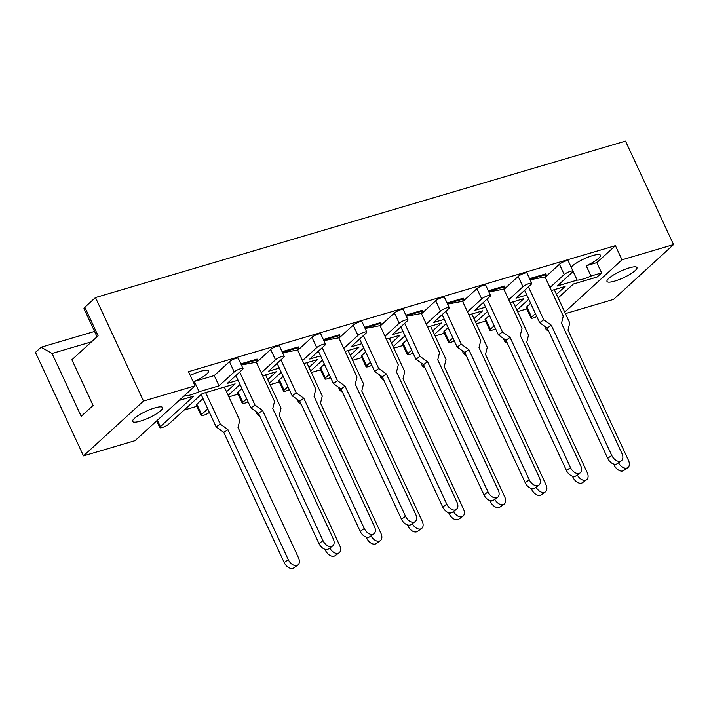 <?xml version="1.0" encoding="UTF-8"?>
<svg xmlns="http://www.w3.org/2000/svg" width="709" height="709" viewBox="0 0 709 709"><rect width="100%" height="100%" fill="white"/><g stroke="black" fill="none" stroke-linecap="round" stroke-linejoin="round"><path stroke-width="1.06" d="M571.17 267.196A16.511 3.572 -24.9 0 1 592.689 255.568A16.511 3.572 -24.9 0 1 600.426 255.231A16.511 3.572 -24.9 0 1 586.21 265.76L590.978 276.04A16.511 3.572 155.1 0 1 582.984 279.071A16.511 3.572 155.1 0 1 577.144 280.126L557.247 286.002L572.455 272.114A5.158 1.117 155.1 0 0 573.014 271.157A5.158 1.117 155.1 0 0 570.594 271.263A5.158 1.117 155.1 0 0 564.204 274.551L549.989 287.526M614.738 281.101A16.511 3.572 155.1 0 0 630.274 274.126A16.511 3.572 155.1 0 0 636.948 267.541A16.511 3.572 155.1 0 0 629.202 267.887A16.511 3.572 155.1 0 0 613.657 274.862A16.511 3.572 155.1 0 0 606.993 281.446A16.511 3.572 155.1 0 0 614.738 281.101M140.382 421.119A16.511 3.572 155.1 0 0 155.927 414.145A16.511 3.572 155.1 0 0 162.591 407.56A16.511 3.572 155.1 0 0 154.854 407.905A16.511 3.572 155.1 0 0 139.31 414.889A16.511 3.572 155.1 0 0 132.645 421.465A16.511 3.572 155.1 0 0 140.382 421.119M190.269 375.486A16.511 3.572 -24.9 0 1 200.833 371.241A16.511 3.572 -24.9 0 1 208.57 370.896A16.511 3.572 -24.9 0 1 194.355 381.433L199.123 391.714A16.511 3.572 155.1 0 1 191.129 394.736A16.511 3.572 155.1 0 1 185.288 395.799L184.952 395.081M184.127 410.068L196.81 406.319M228.874 396.854L238.056 394.142M270.12 384.677L279.302 381.965M311.366 372.509L320.548 369.797M352.612 360.332L361.803 357.62M393.858 348.154L403.049 345.443M435.113 335.977L444.295 333.265M476.359 323.8L485.541 321.088M517.605 311.623L526.796 308.911M135.047 440.652L83.485 455.878L143.51 401.055L195.072 385.829L135.047 440.652M97.053 336.784L84.016 308.699A7.737 1.675 155.1 0 1 84.85 307.263L98.108 335.827L71.884 359.773L93.092 405.468L81.216 416.307L52.058 353.481L41.104 347.224L35.45 352.382L83.485 455.878M84.85 307.263L95.476 297.558L625.515 141.1L673.55 244.587L613.524 299.42L565.428 313.617M41.104 347.224L94.572 331.44M529.898 279.319L546.125 274.534L545.806 273.851L529.579 278.637M488.652 291.496L504.879 286.711L504.56 286.019L488.333 290.814M447.406 303.674L463.624 298.888L463.314 298.197L447.087 302.991M406.16 315.851L422.378 311.056L422.059 310.374L405.84 315.168M364.905 328.028L381.132 323.233L380.813 322.551L364.586 327.336M323.659 340.205L339.886 335.41L339.567 334.728L323.339 339.514M282.412 352.373L298.64 347.587L298.321 346.905L282.093 351.691M241.166 364.55L257.385 359.764L257.075 359.082L240.847 363.868M238.056 380.219L227.27 383.409L242.469 369.522A5.158 1.117 155.1 0 0 243.027 368.565A5.158 1.117 155.1 0 0 240.608 368.671A5.158 1.117 155.1 0 0 234.218 371.959L229.45 361.679L214.242 375.566L194.355 381.433M229.45 361.679A5.158 1.117 -24.9 0 1 235.831 358.391A5.158 1.117 -24.9 0 1 238.251 358.284L243.027 368.565M279.311 368.051L268.516 371.232L283.715 357.345A5.158 1.117 155.1 0 0 284.274 356.388A5.158 1.117 155.1 0 0 281.854 356.494A5.158 1.117 155.1 0 0 275.473 359.782L270.696 349.502L256.481 362.485M270.696 349.502A5.158 1.117 -24.9 0 1 277.086 346.214A5.158 1.117 -24.9 0 1 279.506 346.107L284.274 356.388M320.557 355.874L309.762 359.055L324.97 345.168A5.158 1.117 155.1 0 0 325.52 344.211A5.158 1.117 155.1 0 0 323.1 344.326A5.158 1.117 155.1 0 0 316.719 347.605L311.942 337.324L297.736 350.308M311.942 337.324A5.158 1.117 -24.9 0 1 318.332 334.045A5.158 1.117 -24.9 0 1 320.752 333.93L325.52 344.211M361.803 343.697L351.008 346.878L366.216 332.991A5.158 1.117 155.1 0 0 366.775 332.042A5.158 1.117 155.1 0 0 364.355 332.149A5.158 1.117 155.1 0 0 357.965 335.428L353.197 325.147L338.982 338.131M353.197 325.147A5.158 1.117 -24.9 0 1 359.578 321.868A5.158 1.117 -24.9 0 1 361.998 321.762L366.775 332.042M403.049 331.52L392.263 334.701L407.462 320.814A5.158 1.117 155.1 0 0 408.021 319.865A5.158 1.117 155.1 0 0 405.601 319.972A5.158 1.117 155.1 0 0 399.211 323.251L394.443 312.97L380.228 325.954M394.443 312.97A5.158 1.117 -24.9 0 1 400.824 309.691A5.158 1.117 -24.9 0 1 403.244 309.585L408.021 319.865M444.295 319.342L433.509 322.533L448.708 308.645A5.158 1.117 155.1 0 0 449.267 307.688A5.158 1.117 155.1 0 0 446.847 307.795A5.158 1.117 155.1 0 0 440.457 311.074L435.689 300.793L421.474 313.777M435.689 300.793A5.158 1.117 -24.9 0 1 442.079 297.514A5.158 1.117 -24.9 0 1 444.49 297.408L449.267 307.688M485.55 307.165L474.755 310.356L489.954 296.468A5.158 1.117 155.1 0 0 490.513 295.511A5.158 1.117 155.1 0 0 488.093 295.618A5.158 1.117 155.1 0 0 481.712 298.906L476.935 288.625L462.729 301.6M476.935 288.625A5.158 1.117 -24.9 0 1 483.325 285.337A5.158 1.117 -24.9 0 1 485.745 285.231L490.513 295.511M526.796 294.988L516.001 298.179L531.209 284.291A5.158 1.117 155.1 0 0 531.759 283.334A5.158 1.117 155.1 0 0 529.339 283.44A5.158 1.117 155.1 0 0 522.958 286.728L518.182 276.448L503.975 289.423M518.182 276.448A5.158 1.117 -24.9 0 1 524.571 273.16A5.158 1.117 -24.9 0 1 526.991 273.054L531.759 283.334M564.204 274.551L559.436 264.271L545.221 277.246M559.436 264.271A5.158 1.117 -24.9 0 1 565.817 260.983A5.158 1.117 -24.9 0 1 568.237 260.877L573.014 271.157M195.072 385.829L188.497 371.667L615.412 245.651L596.818 262.631L586.21 265.76M234.218 371.959L219.019 385.847L199.123 391.714M219.019 385.847L214.242 375.566M226.499 391.758L235.122 383.888L202.118 393.628L168.6 424.239A5.158 1.117 155.1 0 1 162.219 427.518A5.158 1.117 155.1 0 1 159.8 427.633L156.68 420.907M157.38 420.26L160.358 426.676L193.876 396.065L179.102 400.425M558.151 297.948L573.386 284.034M531.032 318.049L526.255 307.768A5.158 1.117 -24.9 0 1 526.814 306.811L531.59 317.091A5.158 1.117 155.1 0 0 531.032 318.049A5.158 1.117 155.1 0 0 533.452 317.942A5.158 1.117 155.1 0 0 536.819 316.577M530.651 303.301L526.814 306.811M489.786 330.226L485.009 319.945A5.158 1.117 -24.9 0 1 485.568 318.988L490.336 329.268A5.158 1.117 155.1 0 0 489.786 330.226A5.158 1.117 155.1 0 0 492.206 330.11A5.158 1.117 155.1 0 0 495.564 328.754M489.405 315.478L485.568 318.988M448.531 342.394L443.763 332.113A5.158 1.117 -24.9 0 1 444.321 331.165L449.089 341.446A5.158 1.117 155.1 0 0 448.531 342.394A5.158 1.117 155.1 0 0 450.951 342.287A5.158 1.117 155.1 0 0 454.318 340.932M448.159 327.655L444.321 331.165M407.285 354.571L402.517 344.29A5.158 1.117 -24.9 0 1 403.067 343.342L407.843 353.623A5.158 1.117 155.1 0 0 407.285 354.571A5.158 1.117 155.1 0 0 409.705 354.465A5.158 1.117 155.1 0 0 413.072 353.109M406.913 339.833L403.067 343.342M366.039 366.748L361.271 356.467A5.158 1.117 -24.9 0 1 361.82 355.51L366.597 365.791A5.158 1.117 155.1 0 0 366.039 366.748A5.158 1.117 155.1 0 0 368.458 366.642A5.158 1.117 155.1 0 0 371.826 365.286M365.658 352.01L361.82 355.51M324.793 378.925L320.016 368.645A5.158 1.117 -24.9 0 1 320.574 367.687L325.342 377.968A5.158 1.117 155.1 0 0 324.793 378.925A5.158 1.117 155.1 0 0 327.212 378.819A5.158 1.117 155.1 0 0 330.58 377.463M324.412 364.187L320.574 367.687M283.547 391.102L278.77 380.822A5.158 1.117 -24.9 0 1 279.328 379.864L284.096 390.145A5.158 1.117 155.1 0 0 283.547 391.102A5.158 1.117 155.1 0 0 285.966 390.996A5.158 1.117 155.1 0 0 289.325 389.64M283.166 376.364L279.328 379.864M242.292 403.279L237.524 392.999A5.158 1.117 -24.9 0 1 238.082 392.042L242.85 402.322A5.158 1.117 155.1 0 0 242.292 403.279A5.158 1.117 155.1 0 0 244.711 403.173A5.158 1.117 155.1 0 0 248.079 401.808M241.92 388.532L238.082 392.042M201.046 415.456L196.278 405.176A5.158 1.117 -24.9 0 1 196.827 404.219L201.604 414.499A5.158 1.117 155.1 0 0 201.046 415.456A5.158 1.117 155.1 0 0 203.465 415.35A5.158 1.117 155.1 0 0 209.43 412.416M203.004 398.573L196.827 404.219M267.754 379.581L276.368 371.711L262.649 375.761M309 367.404L317.614 359.534L303.895 363.584M350.246 355.227L358.86 347.357L345.141 351.407M391.492 343.05L400.115 335.18L386.396 339.23M432.738 330.873L441.361 323.003L427.642 327.053M473.993 318.704L482.607 310.826L468.888 314.876M515.239 306.527L523.854 298.657L510.134 302.708M556.485 294.35L565.1 286.48L551.38 290.53M577.144 280.126L573.032 271.281M596.818 262.631L601.595 272.912L597.067 277.042L573.351 284.043L558.151 297.931M185.288 395.799L183.622 396.296M160.358 426.676A5.158 1.117 155.1 0 0 159.8 427.633M207.781 408.854L201.604 414.499M228.165 395.338L240.041 384.491M246.688 398.812L242.85 402.322M269.411 383.161L281.287 372.314M287.934 386.644L284.096 390.145M310.657 370.984L322.533 360.137M329.189 374.467L325.342 377.968M351.912 358.807L363.788 347.959M370.435 362.29L366.597 365.791M393.158 346.63L405.034 335.791M411.681 350.113L407.843 353.623M434.404 334.453L446.28 323.614M452.927 337.936L449.089 341.446M475.65 322.285L487.526 311.437M494.173 325.759L490.336 329.268M516.896 310.108L528.772 299.26M535.428 313.582L531.59 317.091M601.595 272.912L590.978 276.04M522.958 286.728L508.743 299.703M481.712 298.906L467.497 311.88M440.457 311.074L426.251 324.057M399.211 323.251L385.005 336.234M357.965 335.428L343.75 348.411M316.719 347.605L302.504 360.589M275.473 359.782L261.258 372.766M564.727 312.111L621.988 259.813L673.55 244.587M95.476 297.558L143.51 401.055M615.412 245.651L621.988 259.813M91.523 341.835L52.058 353.481M618.514 462.791A7.737 4.91 54.6 0 0 627.837 467.603L623.769 470.492A7.737 4.91 -125.4 0 1 614.189 465.148L613.675 464.032M627.837 467.603A7.737 4.91 54.6 0 0 628.449 460.336L568.006 330.11L569.761 322.95L554.314 289.662M548.775 331.387L546.152 329.525L544.627 326.246M546.152 329.525L547.472 328.586M607.693 458.324L611.761 455.444A7.737 4.91 54.6 0 0 621.341 460.788L617.273 463.677A7.737 4.91 -125.4 0 1 607.693 458.324L547.251 328.107L539.655 322.71L524.616 290.309M621.341 460.788A7.737 4.91 54.6 0 0 621.953 453.512L561.51 323.295L563.265 316.125L545.079 276.953L530.11 279.771M546.125 274.534L545.079 276.953M539.655 322.71L543.723 319.821L528.418 286.844M543.723 319.821L551.31 325.218L547.251 328.107M611.761 455.444L551.31 325.218M577.268 474.968A7.737 4.91 54.6 0 0 586.582 479.78L582.523 482.669A7.737 4.91 -125.4 0 1 572.943 477.317L572.42 476.209M586.582 479.78A7.737 4.91 54.6 0 0 587.203 472.513L526.752 342.287L528.515 335.127L513.068 301.839M507.52 343.564L504.905 341.703L503.381 338.415M504.905 341.703L506.226 340.763M536.022 487.145A7.737 4.91 54.6 0 0 545.336 491.957L541.277 494.847A7.737 4.91 -125.4 0 1 531.697 489.494L531.174 488.386M545.336 491.957A7.737 4.91 54.6 0 0 545.957 484.681L485.505 354.465L487.269 347.295L471.813 314.016M466.274 355.741L463.659 353.88L462.135 350.592M463.659 353.88L464.98 352.94M494.776 499.322A7.737 4.91 54.6 0 0 504.09 504.134L500.022 507.024A7.737 4.91 -125.4 0 1 490.442 501.671L489.928 500.563M504.09 504.134A7.737 4.91 54.6 0 0 504.711 496.858L444.259 366.642L446.014 359.472L430.567 326.193M425.028 367.918L422.404 366.048L420.889 362.769M422.404 366.048L423.725 365.117M453.53 511.499A7.737 4.91 54.6 0 0 462.844 516.312L458.776 519.192A7.737 4.91 -125.4 0 1 449.196 513.848L448.682 512.731M462.844 516.312A7.737 4.91 54.6 0 0 463.456 509.035L403.013 378.819L404.768 371.649L389.321 338.37M383.782 380.095L381.158 378.225L379.634 374.946M381.158 378.225L382.479 377.294M412.275 523.667A7.737 4.91 54.6 0 0 421.598 528.489L417.53 531.369A7.737 4.91 -125.4 0 1 407.95 526.025L407.436 524.908M421.598 528.489A7.737 4.91 54.6 0 0 422.209 521.212L361.767 390.996L363.522 383.826L348.075 350.547M342.536 392.263L339.912 390.402L338.388 387.123M339.912 390.402L341.233 389.463M371.029 535.844A7.737 4.91 54.6 0 0 380.343 540.657L376.284 543.546A7.737 4.91 -125.4 0 1 366.704 538.202L366.181 537.085M380.343 540.657A7.737 4.91 54.6 0 0 380.963 533.39L320.512 403.164L322.276 396.003L306.82 362.716M301.281 404.44L298.666 402.579L297.142 399.3M298.666 402.579L299.987 401.64M329.782 548.022A7.737 4.91 54.6 0 0 339.097 552.834L335.038 555.723A7.737 4.91 -125.4 0 1 325.458 550.379L324.935 549.262M339.097 552.834A7.737 4.91 54.6 0 0 339.717 545.567L279.266 415.341L281.03 408.18L265.574 374.893M260.035 416.617L257.42 414.756L255.896 411.477M257.42 414.756L258.741 413.817M284.203 562.556L288.271 559.667A7.737 4.91 54.6 0 0 297.851 565.011L293.783 567.9A7.737 4.91 -125.4 0 1 284.203 562.556L223.76 432.33L216.165 426.933L201.126 394.532M297.851 565.011A7.737 4.91 54.6 0 0 298.471 557.744L238.02 427.518L239.775 420.357L224.328 387.07M216.165 426.933L220.233 424.044L205.637 392.591M220.233 424.044L227.819 429.441L223.76 432.33M288.271 559.667L227.819 429.441M566.447 470.501L570.515 467.612A7.737 4.91 54.6 0 0 580.095 472.965L576.027 475.854A7.737 4.91 -125.4 0 1 566.447 470.501L506.004 340.285L498.409 334.878L483.37 302.486M580.095 472.965A7.737 4.91 54.6 0 0 580.706 465.689L520.264 335.472L522.019 328.302L503.833 289.121L488.864 291.948M504.879 286.711L503.833 289.121M498.409 334.878L502.477 331.998L487.163 299.012M502.477 331.998L510.063 337.395L506.004 340.285M570.515 467.612L510.063 337.395M525.201 482.678L529.26 479.789A7.737 4.91 54.6 0 0 538.849 485.142L534.781 488.022A7.737 4.91 -125.4 0 1 525.201 482.678L464.749 352.462L457.163 347.055L442.124 314.654M538.849 485.142A7.737 4.91 54.6 0 0 539.46 477.866L479.018 347.649L480.773 340.48L462.587 301.298L447.609 304.126M463.624 298.888L462.587 301.298M457.163 347.055L461.231 344.166L445.917 311.189M461.231 344.166L468.817 349.572L464.749 352.462M529.26 479.789L468.817 349.572M483.955 494.855L488.014 491.966A7.737 4.91 54.6 0 0 497.594 497.319L493.535 500.199A7.737 4.91 -125.4 0 1 483.955 494.855L423.503 364.63L415.917 359.233L400.877 326.831M497.594 497.319A7.737 4.91 54.6 0 0 498.214 490.043L437.763 359.826L439.527 352.657L421.341 313.475L406.363 316.303M422.378 311.056L421.341 313.475M415.917 359.233L419.976 356.343L404.671 323.366M419.976 356.343L427.571 361.75L423.503 364.63M488.014 491.966L427.571 361.75M442.7 507.032L446.767 504.143A7.737 4.91 54.6 0 0 456.348 509.487L452.289 512.377A7.737 4.91 -125.4 0 1 442.7 507.032L382.257 376.807L374.671 371.41L359.631 339.008M456.348 509.487A7.737 4.91 54.6 0 0 456.968 502.22L396.517 371.995L398.272 364.834L380.086 325.653L365.117 328.48M381.132 323.233L380.086 325.653M374.671 371.41L378.73 368.52L363.425 335.543M378.73 368.52L386.325 373.927L382.257 376.807M446.767 504.143L386.325 373.927M401.454 519.21L405.521 516.32A7.737 4.91 54.6 0 0 415.102 521.664L411.034 524.554A7.737 4.91 -125.4 0 1 401.454 519.21L341.011 388.984L333.416 383.587L318.376 351.185M415.102 521.664A7.737 4.91 54.6 0 0 415.713 514.397L355.271 384.172L357.026 377.011L338.84 337.83L323.871 340.657M339.886 335.41L338.84 337.83M333.416 383.587L337.484 380.698L322.178 347.72M337.484 380.698L345.07 386.095L341.011 388.984M405.521 516.32L345.07 386.095M360.207 531.387L364.275 528.497A7.737 4.91 54.6 0 0 373.856 533.842L369.788 536.731A7.737 4.91 -125.4 0 1 360.207 531.387L299.765 401.161L292.17 395.764L277.13 363.363M373.856 533.842A7.737 4.91 54.6 0 0 374.467 526.574L314.025 396.349L315.78 389.188L297.594 350.007L282.625 352.834M298.64 347.587L297.594 350.007M292.17 395.764L296.238 392.875L280.924 359.897M296.238 392.875L303.824 398.272L299.765 401.161M364.275 528.497L303.824 398.272M318.961 543.555L323.02 540.675A7.737 4.91 54.6 0 0 332.601 546.019L328.542 548.908A7.737 4.91 -125.4 0 1 318.961 543.555L258.51 413.338L250.924 407.941L235.884 375.54M332.601 546.019A7.737 4.91 54.6 0 0 333.221 538.743L272.779 408.526L274.534 401.365L256.348 362.184L241.37 365.011M257.385 359.764L256.348 362.184M250.924 407.941L254.992 405.052L239.677 372.074M254.992 405.052L262.578 410.449L258.51 413.338M323.02 540.675L262.578 410.449M614.189 465.148L615.403 464.28M572.943 477.317L574.157 476.457M531.697 489.494L532.911 488.634M490.442 501.671L491.656 500.811M449.196 513.848L450.41 512.988M407.95 526.025L409.164 525.165M366.704 538.202L367.918 537.333M325.458 550.379L326.672 549.51"/></g></svg>
